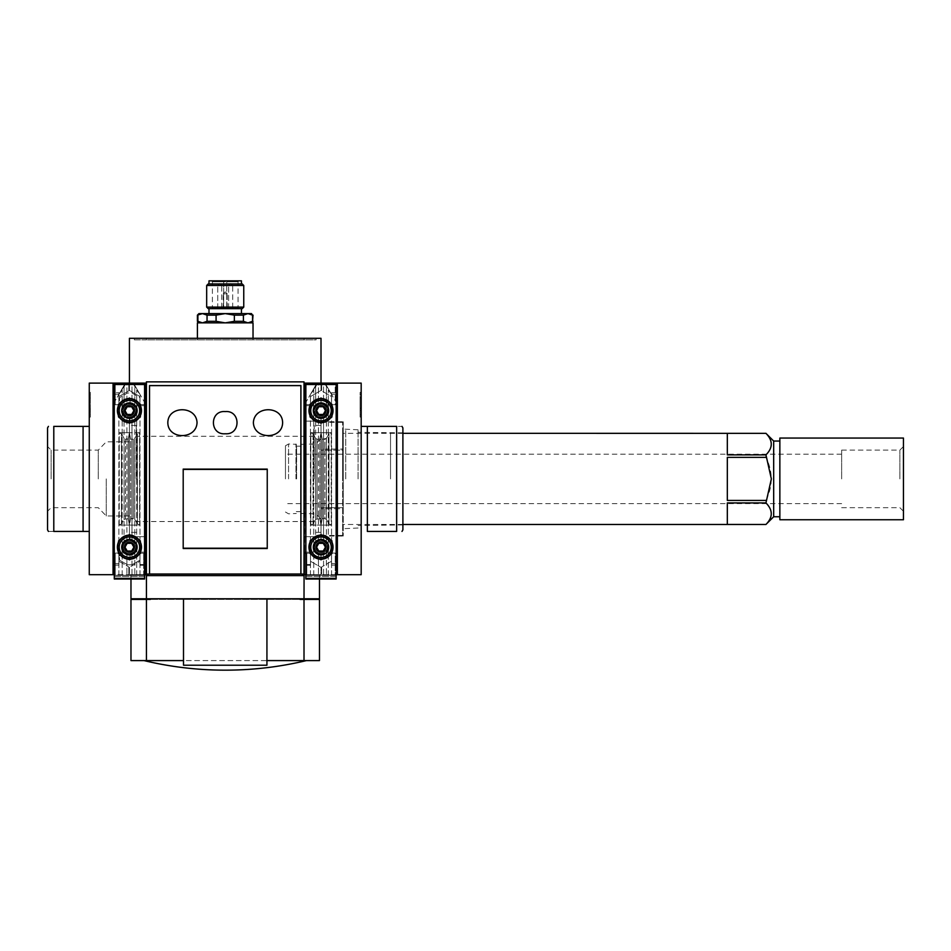 <?xml version="1.0" encoding="UTF-8"?>
<svg xmlns="http://www.w3.org/2000/svg" width="951" height="951" viewBox="0 0 951 951"><rect width="100%" height="100%" fill="white"/><g stroke="black" fill="none" stroke-linecap="round" stroke-linejoin="round"><path stroke-width="0.71" stroke-dasharray="4.75 3.57" d="M183.198 469.414L267.243 469.105L183.198 469.414L183.198 548.204L267.243 548.204L267.243 469.414M144.576 405.673L136.849 405.673L136.849 410.927A6.8 6.8 0 0 1 133.449 416.811A6.8 6.8 0 0 0 136.849 410.927L136.849 405.673L145.812 405.673L145.812 421.115L145.812 405.673L139.94 405.673L139.94 404.591L145.812 404.591L145.812 405.673L145.812 383.11L145.812 404.591L139.94 404.591L139.94 396.519L129.431 390.445L129.431 338.306L321.01 338.306L321.01 383.11L304.629 383.11L321.01 383.11L304.629 383.11L304.011 598.785L319.465 598.785M304.011 575.617L302.466 575.617L302.466 574.071L304.011 574.071L304.011 381.874L146.43 381.874L146.43 574.071L147.976 574.071L147.976 575.617L146.43 575.617M129.431 383.11L145.812 383.11L129.431 383.11L145.812 383.11L145.812 574.689L145.812 536.685L145.812 574.689L146.43 574.689L130.976 574.689L146.43 574.689L146.43 598.785L304.011 598.785L304.011 574.689L304.011 598.785M300.92 574.071L149.521 574.071L149.521 385.583L300.92 385.583L300.92 574.071L302.466 574.071M198.949 313.592L202.468 313.592L207.045 315.138L216.079 315.138L225.221 313.592L234.362 315.138L243.397 315.138L247.961 313.592L251.48 313.592M197.404 315.138L202.468 313.592L247.961 313.592M253.025 321.319L253.025 315.138M197.903 315.138L197.404 321.319M207.045 315.138L207.045 321.319L216.079 321.319L216.079 315.138M234.362 315.138L234.362 321.319L243.397 321.319L243.397 315.138M234.362 321.319L225.221 322.865L198.949 322.865L225.221 322.865L216.079 321.319M207.045 321.319L202.468 322.865M252.538 321.319L247.961 322.865L243.397 321.319M247.961 322.865L251.48 322.865L247.961 322.865M266.934 660.588L266.934 665.225L183.507 665.225L183.507 660.588L143.993 660.588L306.436 660.588L266.934 660.588L266.934 598.785L300.076 598.785L300.076 599.403L135.684 599.403L150.365 599.403L150.365 598.785L314.745 599.403L300.076 599.403L300.076 598.785L314.745 598.785L300.076 598.785M129.431 478.9L129.431 425.442L129.431 478.9M129.431 525.095L129.431 432.705L129.431 531.276L129.431 525.095L130.667 518.616L130.667 439.184L129.431 432.705L129.431 426.524L129.431 432.705L130.667 439.184L133.354 439.184L130.667 439.184L130.667 518.616L129.431 525.095L119.232 525.095L121.455 523.93L119.232 525.095L119.232 432.705L121.455 433.87L119.232 432.705L129.431 432.705L129.431 418.024A7.418 7.418 0 0 1 122.013 410.618A7.418 7.418 0 0 0 129.431 418.024L129.431 432.705L119.232 432.705L119.232 525.095L129.431 525.095L129.431 539.764A7.418 7.418 0 0 0 122.013 547.182A7.418 7.418 0 0 1 129.431 539.764L129.431 432.705L129.431 525.095L128.195 518.616L124.129 519.341L121.455 523.93L124.129 519.341L125.508 518.616L125.508 439.184L124.129 438.459L128.195 439.184L129.431 432.705L128.195 439.184L125.508 439.184L125.508 518.616L128.195 518.616L128.195 439.184L128.195 518.616L129.431 525.095L139.631 525.095L137.408 523.93L139.631 525.095L129.431 525.095M129.431 536.685L129.431 531.276L129.431 536.685L130.049 536.685L130.049 539.027L130.049 536.685L129.431 536.685M129.431 421.115L129.431 426.524L130.049 418.773L133.449 416.811L130.049 418.773L130.049 421.115L129.431 421.115M139.631 432.705L129.431 432.705L139.631 432.705L137.408 433.87L139.631 432.705L139.631 525.095L139.631 432.705M137.408 433.87L134.745 438.459L133.354 439.184L134.745 438.459L137.408 433.87L137.408 523.93L134.745 519.341L137.408 523.93L137.408 433.87M133.354 518.616L130.667 518.616L134.745 519.341L133.354 518.616L133.354 439.184L133.354 518.616M129.431 567.343L129.431 574.689L129.431 567.343L139.94 561.28L139.94 553.209L139.94 565.263L139.94 552.127L139.94 561.28L129.431 567.343M129.431 574.689L143.649 574.689L129.431 574.689M145.812 574.689L143.649 574.689L143.649 553.209L139.94 553.209L139.94 565.263L139.94 553.209L145.812 553.209M144.576 574.689L143.649 574.689L143.649 553.209L143.649 565.263L139.94 565.263L143.649 565.263L143.649 564.49L143.649 565.263L139.94 565.263L143.649 565.263L143.649 553.209L139.94 553.209L144.576 553.209M145.812 552.127L139.94 552.127L139.94 560.163L139.94 552.127L136.849 552.127L136.849 546.873A6.8 6.8 0 0 0 133.449 540.988A6.8 6.8 0 0 1 136.849 546.873L136.849 552.127L136.849 546.873A6.8 6.8 0 0 1 130.049 553.672A6.8 6.8 0 0 0 136.849 546.873L136.849 552.127L144.576 552.127M144.576 404.591L139.94 404.591L139.94 405.673L136.849 405.673L136.849 410.927A6.8 6.8 0 0 0 130.049 404.127L130.049 400.205A0.618 0.618 0 0 0 129.146 399.658A0.618 0.618 0 0 1 130.049 400.205L130.049 404.127A6.8 6.8 0 0 1 136.849 410.927L136.849 405.673L139.94 405.673L139.94 397.637L131.904 393.001L127.577 393.001L120.313 397.197A1.545 1.545 0 0 0 119.541 398.528L119.541 403.711A0.618 0.618 0 0 0 120.456 404.258L129.146 399.658L120.456 404.258A0.618 0.618 0 0 1 119.541 403.711L119.541 398.528A1.545 1.545 0 0 1 120.313 397.197L127.577 393.001L131.904 393.001L139.94 397.637L139.94 405.673L145.812 405.673M133.449 540.988L130.049 539.027L133.449 540.988M145.812 536.685L130.049 536.685L145.812 536.685L145.812 421.115L145.812 536.685L130.049 536.685L144.576 536.685M145.812 421.115L144.576 421.115M145.812 404.591L139.94 404.591L139.94 396.519L129.431 390.445L129.431 383.883M127.577 564.799L131.904 564.799L127.577 564.799L120.313 560.603L127.577 564.799M129.146 558.142A0.618 0.618 0 0 0 130.049 557.595L130.049 553.672L130.049 557.595A0.618 0.618 0 0 1 129.146 558.142L120.456 553.541A0.618 0.618 0 0 0 119.541 554.088L119.541 559.271A1.545 1.545 0 0 0 120.313 560.603A1.545 1.545 0 0 1 119.541 559.271L119.541 554.088A0.618 0.618 0 0 1 120.456 553.541L129.146 558.142M139.94 560.163L131.904 564.799L139.94 560.163M146.43 574.689L146.43 598.785L146.43 574.689M305.865 574.689L306.793 574.689L306.793 553.209L310.501 553.209L310.501 565.263L310.501 552.127L310.501 564.49L310.501 553.209L310.501 561.28L321.01 567.343L310.501 561.28L310.501 553.209L304.629 553.209L304.629 574.689L306.793 574.689L306.793 564.49L306.793 574.689L321.01 574.689L321.01 567.343L321.01 574.689L306.793 574.689L306.793 553.209L306.793 565.263L310.501 565.263L306.793 565.263L306.793 553.209L310.501 553.209L305.865 553.209M321.01 478.9L321.01 425.442L321.01 478.9M321.01 525.095L321.01 426.524L321.01 525.095L319.774 518.616L319.774 439.184L321.01 432.705L319.774 439.184L317.087 439.184L319.774 439.184L319.774 518.616L321.01 525.095L331.198 525.095L328.975 523.93L331.198 525.095L331.198 432.705L328.975 433.87L331.198 432.705L321.01 432.705L321.01 418.024A7.418 7.418 0 0 0 328.416 410.618A7.418 7.418 0 0 1 321.01 418.024L321.01 432.705L331.198 432.705L331.198 525.095L321.01 525.095L321.01 539.764A7.418 7.418 0 0 1 328.416 547.182A7.418 7.418 0 0 0 321.01 539.764L321.01 432.705L321.01 525.095L322.246 518.616L326.312 519.341L328.975 523.93L326.312 519.341L324.921 518.616L324.921 439.184L326.312 438.459L322.246 439.184L321.01 432.705L322.246 439.184L324.921 439.184L324.921 518.616L322.246 518.616L322.246 439.184L322.246 518.616L321.01 525.095L310.811 525.095L313.034 523.93L310.811 525.095L321.01 525.095M304.629 421.115L304.629 552.127L304.629 421.115L321.01 421.115L321.01 426.524L321.01 417.691L321.01 421.115L304.629 421.115L304.629 405.673L310.501 405.673L310.501 404.591L310.501 405.673L313.592 405.673L313.592 410.927A6.8 6.8 0 0 0 321.01 417.691A6.8 6.8 0 0 1 313.592 410.927L313.592 405.673L313.592 410.927A6.8 6.8 0 0 1 316.992 405.031A6.8 6.8 0 0 0 313.592 410.927L313.592 405.673L304.629 405.673L304.629 421.115L321.01 421.115L305.865 421.115M304.629 536.685L321.01 536.685L321.01 531.276L321.01 540.109L321.01 536.685L305.865 536.685M315.696 438.459L317.087 439.184L315.696 438.459L313.034 433.87L315.696 438.459L315.696 519.341L313.034 523.93L315.696 519.341L319.774 518.616L315.696 519.341L315.696 438.459M313.034 433.87L310.811 432.705L321.01 432.705L310.811 432.705L313.034 433.87L313.034 523.93L313.034 433.87M305.865 552.127L313.592 552.127L313.592 546.873A6.8 6.8 0 0 0 316.992 552.769L321.01 555.087L321.01 558.724L321.01 555.087L316.992 552.769A6.8 6.8 0 0 1 321.01 540.109A6.8 6.8 0 0 0 313.592 546.873L313.592 552.127L313.592 546.873L313.592 552.127L310.501 552.127L310.501 553.732L320.083 559.259L310.501 553.732L310.501 552.127L304.629 552.127L313.592 552.127L304.629 552.127L304.629 553.209L304.629 552.127M321.01 383.11L321.01 390.445L310.501 396.519L310.501 404.591L305.865 404.591M304.629 405.673L304.629 404.591L304.629 405.673L313.592 405.673L305.865 405.673M321.01 399.075L321.01 402.713L316.992 405.031L321.01 402.713L321.01 399.075A0.618 0.618 0 0 0 320.083 398.54L310.501 404.068L320.083 398.54A0.618 0.618 0 0 1 321.01 399.075M304.629 404.591L310.501 404.591L310.501 396.519L321.01 390.445L321.01 383.883M304.629 574.689L304.629 553.209M320.083 559.259A0.618 0.618 0 0 0 321.01 558.724A0.618 0.618 0 0 1 320.083 559.259M304.011 574.689L319.465 574.689L304.011 574.689M130.976 598.785L146.43 598.785M150.365 598.785L150.365 599.403L150.365 598.785L135.684 598.785L266.934 598.785M130.976 599.403L146.43 599.403L146.43 660.588L319.465 660.588M130.976 660.588L146.43 660.588L146.43 599.403L304.011 599.403L304.011 660.588L304.011 599.403L319.465 599.403M304.011 599.403L304.011 660.588M146.43 599.403L146.43 660.588M146.347 338.306L316.077 338.306L134.364 338.306L146.347 338.306L146.347 339.852L316.077 339.852L316.077 338.306L316.077 339.852L134.364 339.852L134.364 338.306L134.364 339.852L146.347 339.852L146.347 338.306M183.507 660.588L183.507 598.785M304.629 426.524L305.865 426.524M304.629 531.276L305.865 531.276M310.501 404.068L310.501 405.673L310.501 404.068M306.793 553.209L310.501 553.209L306.793 553.209M306.793 565.263L310.501 565.263L306.793 565.263M145.812 426.524L144.576 426.524M145.812 531.276L144.576 531.276M143.649 553.209L139.94 553.209L143.649 553.209M253.025 339.852L197.404 339.852L253.025 339.852L253.025 338.306M223.675 281.769L223.675 280.842L226.766 280.842L226.766 308.338L212.394 308.338L238.047 308.338L226.766 308.338L226.766 281.769L238.047 281.769L212.394 281.769L223.675 281.769L223.675 308.338L223.675 280.842L211.467 280.842L238.974 280.842L226.766 280.842L226.766 281.769M232.686 308.338L228.668 308.338L232.686 308.338L228.668 308.338L232.686 308.338L232.686 285.466L228.668 285.466L230.522 283.612L228.668 285.466L232.686 285.466L228.668 285.466L232.686 285.466L230.831 283.612L232.686 285.466L232.686 308.338M221.761 308.338L217.743 308.338L221.761 308.338L217.743 308.338L221.761 308.338L221.761 285.466L217.743 285.466L219.598 283.612L217.743 285.466L221.761 285.466L217.743 285.466L221.761 285.466L219.907 283.612L221.761 285.466L221.761 308.338M227.23 308.338L223.212 308.338L227.23 308.338L227.23 293.811L223.212 293.811L225.066 291.957M208.994 280.842L241.435 280.842M241.435 283.921L208.994 283.921L241.435 283.921M208.221 283.921L242.208 283.921M206.676 285.466L243.753 285.466M206.676 307.102L243.753 307.102M208.221 308.647L242.208 308.647M241.435 308.647L208.994 308.647L241.435 308.647M241.435 313.592L208.994 313.592L241.435 313.592M197.404 322.865L253.025 322.865M223.212 308.338L223.212 293.811L227.23 293.811L225.375 291.957M217.743 308.338L217.743 285.466L217.743 308.338M228.668 308.338L228.668 285.466L228.668 308.338M314.21 478.9L314.21 425.442L314.21 478.9M136.231 478.9L136.231 425.442L136.231 478.9M147.976 574.071L300.885 574.035L300.885 385.619L149.545 385.619M302.466 575.617L147.976 575.617M267.243 548.204L183.198 548.204M328.416 410.618L328.416 404.746L331.507 404.746L331.507 394.237L331.507 404.746L328.416 404.746L328.416 410.618A7.418 7.418 0 0 0 326.621 405.768A0.618 0.618 0 0 1 327.085 404.746L328.416 404.746L327.085 404.746A0.618 0.618 0 0 0 326.621 405.768A7.418 7.418 0 0 1 328.416 410.618L328.416 404.746L328.416 410.618M321.628 383.883L321.628 390.837L331.507 396.543L331.507 404.746L331.507 392.692L331.507 404.746L335.216 404.746L335.216 383.11L361.178 383.11L361.178 574.689L337.379 574.689L337.379 383.11L337.379 574.689L335.216 574.689L335.216 563.563L335.216 574.689L336.143 574.689M331.507 563.563L331.507 553.054L328.416 553.054L328.416 547.182L328.416 553.054L331.507 553.054L331.507 565.108L335.216 565.108L335.216 563.563L335.216 565.108L335.216 563.563L335.216 565.108L331.507 565.108L331.507 563.563L331.507 565.108L335.216 565.108L331.507 565.108L331.507 553.054L335.216 553.054L335.216 574.689L321.628 574.689L335.216 574.689L335.216 553.054L331.507 553.054L335.216 553.054L331.507 553.054L331.507 563.563L335.216 563.563L331.507 563.563M331.507 404.746L335.216 404.746L335.216 383.11L321.628 383.11L321.628 390.837L331.507 396.543L331.507 404.746L335.216 404.746L331.507 404.746M326.621 552.032A7.418 7.418 0 0 0 328.416 547.182A7.418 7.418 0 0 1 326.621 552.032A0.618 0.618 0 0 0 327.085 553.054A0.618 0.618 0 0 1 326.621 552.032M328.416 553.054L327.085 553.054L328.416 553.054L328.416 547.182L328.416 553.054M331.507 392.692L335.216 392.692L331.507 392.692M331.507 553.054L331.507 561.256L331.507 553.054M331.507 561.256L321.628 566.962L331.507 561.256M321.628 566.962L321.628 574.689L321.628 566.962M361.178 426.369L361.178 531.431L361.178 426.369L396.638 426.369C403.652 426.369 403.652 426.369 396.638 426.369L396.638 531.431L367.359 531.431L367.359 426.369M361.178 392.383L361.178 417.097L361.178 392.383L360.096 392.383L361.178 392.383M321.01 508.714L321.01 449.086L321.01 508.714L343.252 508.714L343.252 421.733L343.252 536.067L343.252 508.714L321.01 508.714M321.01 449.086L321.01 421.733L321.01 449.086L343.252 449.086L321.01 449.086M337.379 574.689L337.379 383.11M328.975 433.87L326.312 438.459L328.975 433.87L328.975 523.93L328.975 433.87M402.891 529.885L402.891 427.914M402.891 478.9L402.891 432.86L402.891 478.9M343.252 478.9L343.252 429.103L343.252 478.9M345.724 478.9L345.724 429.769L345.724 478.9M358.087 478.9L358.087 429.769L358.087 478.9M390.528 478.9L390.528 432.86L390.528 478.9M360.096 417.097L361.178 417.097L360.096 417.097L360.096 392.383L360.096 417.097M360.096 397.791L361.178 397.791L361.178 414.779L361.178 394.701L361.178 397.791L360.096 397.791L360.096 414.779L360.096 397.791L361.178 397.791L360.096 397.791L360.096 394.701L360.096 397.791M360.096 414.779L361.178 414.779L360.096 414.779M360.096 410.416L361.178 410.416L360.096 410.416L360.096 408.229L360.096 410.416M360.096 408.229L361.178 408.229M360.096 394.701L361.178 394.701L360.096 394.701M765.947 433.323L765.947 433.347C773.02 440.468 773.02 447.648 765.947 454.875L765.947 457.372C773.02 471.708 773.02 486.068 765.947 500.428L765.947 502.924C773.02 510.045 773.02 517.225 765.947 524.453L727.325 524.453L727.325 502.924L727.325 524.453L727.325 502.924L765.947 502.924M773.674 441.05L773.674 516.75M342.633 478.9L342.633 433.323L342.633 478.9M765.947 433.347L727.325 433.347L727.325 454.875L727.325 433.347L727.325 454.875L765.947 454.875M765.947 457.372L727.325 457.372L727.325 500.428L727.325 457.372L727.325 500.428L765.947 500.428M321.01 450.168L321.01 507.632L321.01 422.351L321.01 450.168L342.633 450.168L342.633 507.632L321.01 507.632L321.01 535.449L321.01 507.632L342.633 507.632L321.01 507.632L342.633 507.632L342.633 535.449L342.633 450.168L321.01 450.168M315.756 478.9L315.756 443.986L315.756 478.9M300.92 478.9L300.92 444.295L300.92 478.9M296.284 478.9L296.284 444.295L296.284 478.9M288.557 478.9L288.557 443.986L288.557 478.9M285.466 478.9L285.466 445.769L285.466 478.9M342.633 450.168L342.633 422.351L342.633 450.168M779.856 478.9L779.856 441.05L779.856 478.9M903.45 438.054L903.45 519.745M903.45 478.9L903.45 446.53L903.45 478.9M779.856 438.054L779.856 519.745M899.86 478.9L899.86 450.12L899.86 478.9M841.647 478.9L841.647 450.12L841.647 478.9M122.013 410.618L122.013 404.746L118.923 404.746L118.923 394.237L118.923 404.746L122.013 404.746L122.013 410.618A7.418 7.418 0 0 1 123.82 405.768A0.618 0.618 0 0 0 123.357 404.746L122.013 404.746L123.357 404.746A0.618 0.618 0 0 1 123.82 405.768A7.418 7.418 0 0 0 122.013 410.618L122.013 404.746L122.013 410.618M114.286 574.689L113.05 574.689L113.05 383.11L128.813 383.11L128.813 390.837L118.923 396.543L118.923 404.746L118.923 394.237L115.214 394.237L115.214 383.883L115.214 404.746L115.214 392.692L115.214 404.746L118.923 404.746L115.214 404.746L118.923 404.746L115.214 404.746L115.214 383.11L115.214 394.237L118.923 394.237L118.923 392.692L118.923 394.237L118.923 392.692L115.214 392.692L118.923 392.692L115.214 392.692L118.923 392.692L118.923 404.746L118.923 396.543L128.813 390.837L128.813 383.883M115.214 574.689L115.214 563.563L115.214 574.689L128.813 574.689L115.214 574.689L115.214 553.054L115.214 574.689M118.923 563.563L118.923 553.054L122.013 553.054L122.013 547.182L122.013 553.054L118.923 553.054L118.923 565.108L115.214 565.108L118.923 565.108L118.923 563.563L118.923 565.108L115.214 565.108L118.923 565.108L118.923 553.054L115.214 553.054L118.923 553.054L115.214 553.054L118.923 553.054L118.923 563.563L115.214 563.563L118.923 563.563M113.05 574.689L113.05 383.11L89.263 383.11L89.263 574.689L113.05 574.689L113.05 383.11M123.82 552.032A7.418 7.418 0 0 1 122.013 547.182A7.418 7.418 0 0 0 123.82 552.032A0.618 0.618 0 0 1 123.357 553.054A0.618 0.618 0 0 0 123.82 552.032M122.013 553.054L123.357 553.054L122.013 553.054L122.013 547.182L122.013 553.054M118.923 553.054L118.923 561.256L118.923 553.054M118.923 561.256L128.813 566.962L118.923 561.256M128.813 566.962L128.813 574.689L128.813 566.962M89.263 426.369L89.263 531.431L89.263 426.369M89.263 392.383L89.263 417.097L89.263 392.383L90.345 392.383L89.263 392.383M121.455 433.87L124.129 438.459L121.455 433.87L121.455 523.93L121.455 433.87M83.082 531.431L53.791 531.431L53.791 426.369L83.082 426.369L83.082 531.431L89.263 531.431M47.55 427.914L47.55 529.885M53.791 531.431C46.777 531.431 46.777 531.431 53.791 531.431M47.55 478.9L47.55 446.53L47.55 478.9M90.345 417.097L89.263 417.097L90.345 417.097L90.345 392.383L90.345 417.097M90.345 398.279L89.263 397.791L90.345 397.791L90.345 394.701L90.345 397.791L89.263 397.791L89.263 414.779L90.345 414.779L90.345 398.279L89.263 398.279M89.263 409.536L90.345 409.536L90.345 414.779L89.263 414.779L89.263 397.791M90.345 410.154L89.263 410.154M90.345 409.536L90.345 411.688L89.263 411.688L90.345 411.688L90.345 409.263L89.263 409.263M90.345 397.791L90.345 409.263M90.345 394.701L89.263 394.701L90.345 394.701M106.262 478.9L106.262 515.977L106.262 478.9M98.286 478.9L98.286 450.12L98.286 478.9M51.14 478.9L51.14 450.12L51.14 478.9M318.454 403.973A7.109 7.109 0 0 1 323.554 403.973L323.554 383.907L318.454 383.907L325.147 384.37L323.554 383.907L323.554 404.139A6.954 6.954 0 0 0 318.454 404.139L318.454 383.907L316.861 384.37L318.454 383.907L318.454 403.973L315.637 405.958L315.637 386.795L314.769 386.926L316.243 384.37L310.454 394.415L316.861 384.37L315.637 386.795L315.637 406.196L318.454 404.139M323.554 404.139L326.383 406.196L326.383 386.795L325.147 384.37L331.245 393.857L327.239 386.926L326.383 386.795L326.383 405.958L323.554 403.973M326.383 551.842L326.383 575.307L326.383 551.592L323.554 553.66L323.554 575.307L318.454 575.307L331.566 575.307L323.554 575.307L323.554 553.815L326.383 551.842C328.666 548.739 328.666 545.636 326.383 542.534L323.554 540.548L323.554 417.251L326.383 415.266C328.666 412.163 328.666 409.061 326.383 405.958M323.554 540.548A7.109 7.109 0 0 0 318.454 540.548L315.637 542.534L315.637 415.266L318.454 417.251A7.109 7.109 0 0 0 323.554 417.251M326.383 551.592L327.952 547.182L326.383 542.771L323.554 540.715A6.954 6.954 0 0 0 318.454 540.715L315.637 542.771C313.545 545.719 313.545 548.656 315.637 551.592L318.454 553.66L318.454 575.307L310.454 575.307L318.454 575.307L318.454 553.815L315.637 551.842L313.901 547.182L315.637 542.534M331.245 393.857L328.261 390.195L325.765 384.37L331.245 393.857M325.765 384.37L316.528 383.883L336.143 383.883L325.492 383.883L336.143 402.344L336.143 383.883L336.143 579.016L336.143 402.344L325.765 384.37M313.687 390.314L310.763 393.857L313.687 390.314L312.82 390.314L313.687 390.314M305.865 578.398L305.865 383.883L316.528 383.883L305.865 383.883L305.865 402.344L316.528 383.883L305.865 402.344L305.865 383.883L336.143 383.883L336.143 575.307L305.865 575.307L305.865 402.344L305.865 575.307L336.143 575.307L336.143 576.437L305.865 576.437L305.865 575.307L305.865 576.437L336.143 576.437L336.143 578.577L305.865 578.577L305.865 576.437L305.865 578.577L336.143 579.016L305.865 579.016L336.143 579.016L305.865 579.016L305.865 578.398L336.143 578.398M315.637 415.266L313.901 410.618L315.637 405.958M323.554 553.815A7.109 7.109 0 0 1 318.454 553.815M313.901 547.182A7.109 7.109 0 0 0 324.564 553.339A7.109 7.109 0 0 0 324.564 541.036A7.109 7.109 0 0 0 313.901 547.182M308.956 547.182A12.054 12.054 0 0 0 327.025 557.619A12.054 12.054 0 0 0 327.025 536.744A12.054 12.054 0 0 0 308.956 547.182M309.265 547.182A11.745 11.745 0 0 0 326.871 557.357A11.745 11.745 0 0 0 326.871 537.018A11.745 11.745 0 0 0 309.265 547.182M313.901 410.618A7.109 7.109 0 0 0 324.564 416.764A7.109 7.109 0 0 0 324.564 404.46A7.109 7.109 0 0 0 313.901 410.618M308.956 410.618A12.054 12.054 0 0 0 327.025 421.043A12.054 12.054 0 0 0 327.025 400.181A12.054 12.054 0 0 0 308.956 410.618M309.265 410.618A11.745 11.745 0 0 0 326.871 420.782A11.745 11.745 0 0 0 326.871 400.442A11.745 11.745 0 0 0 309.265 410.618M315.756 547.182A5.254 5.254 0 0 0 323.637 551.735A5.254 5.254 0 0 0 323.637 542.641A5.254 5.254 0 0 0 315.756 547.182A5.254 5.254 0 0 0 323.637 551.735A5.254 5.254 0 0 0 323.637 542.641A5.254 5.254 0 0 0 315.756 547.182M316.148 547.182A4.85 4.85 0 0 0 323.435 551.39A4.85 4.85 0 0 0 323.435 542.985A4.85 4.85 0 0 0 316.148 547.182M314.829 547.182A6.181 6.181 0 0 0 324.101 552.543A6.181 6.181 0 0 0 324.101 541.832A6.181 6.181 0 0 0 314.829 547.182A6.181 6.181 0 0 0 324.101 552.543A6.181 6.181 0 0 0 324.101 541.832A6.181 6.181 0 0 0 314.829 547.182M315.756 410.618A5.254 5.254 0 0 0 323.637 415.159A5.254 5.254 0 0 0 323.637 406.065A5.254 5.254 0 0 0 315.756 410.618A5.254 5.254 0 0 0 323.637 415.159A5.254 5.254 0 0 0 323.637 406.065A5.254 5.254 0 0 0 315.756 410.618M316.148 410.618A4.85 4.85 0 0 0 323.435 414.814A4.85 4.85 0 0 0 323.435 406.41A4.85 4.85 0 0 0 316.148 410.618M314.829 410.618A6.181 6.181 0 0 0 324.101 415.967A6.181 6.181 0 0 0 324.101 405.257A6.181 6.181 0 0 0 314.829 410.618A6.181 6.181 0 0 0 324.101 415.967A6.181 6.181 0 0 0 324.101 405.257A6.181 6.181 0 0 0 314.829 410.618M318.454 540.715L318.454 417.085L315.637 415.028C313.545 412.08 313.545 409.144 315.637 406.196M326.383 542.771L326.383 415.028L323.554 417.085A6.954 6.954 0 0 1 318.454 417.085M309.729 408.93A2.128 2.128 0 0 1 309.729 412.294L309.729 417.12L309.729 412.294A2.128 2.128 0 0 0 309.729 408.93L309.729 404.104L321.01 397.589L325.194 400.002A2.128 2.128 0 0 0 328.095 401.691L332.279 404.104L332.279 417.12L328.095 419.546A2.128 2.128 0 0 0 325.194 421.222L321.01 423.635L309.729 417.12L321.01 423.635L325.194 421.222A2.128 2.128 0 0 1 328.095 419.546L332.279 417.12L332.279 404.104L328.095 401.691A2.128 2.128 0 0 1 325.194 400.002L321.01 397.589L309.729 404.104L309.729 408.93M309.729 545.505A2.128 2.128 0 0 1 309.729 548.87L309.729 553.696L309.729 548.87A2.128 2.128 0 0 0 309.729 545.505L309.729 540.679L321.01 534.165L325.194 536.578A2.128 2.128 0 0 0 328.095 538.254L332.279 540.679L332.279 553.696L328.095 556.109A2.128 2.128 0 0 0 325.194 557.797L321.01 560.21L309.729 553.696L321.01 560.21L325.194 557.797A2.128 2.128 0 0 1 328.095 556.109L332.279 553.696L332.279 540.679L328.095 538.254A2.128 2.128 0 0 1 325.194 536.578L321.01 534.165L309.729 540.679L309.729 545.505M326.383 415.028L327.952 410.618L326.383 406.196M318.454 553.66A6.954 6.954 0 0 0 323.554 553.66M327.18 410.618A6.181 6.181 0 0 1 317.919 415.967A6.181 6.181 0 0 1 317.919 405.257A6.181 6.181 0 0 1 327.18 410.618A6.181 6.181 0 0 1 317.919 415.967A6.181 6.181 0 0 1 317.919 405.257A6.181 6.181 0 0 1 327.18 410.618M327.18 547.182A6.181 6.181 0 0 1 317.919 552.543A6.181 6.181 0 0 1 317.919 541.832A6.181 6.181 0 0 1 327.18 547.182A6.181 6.181 0 0 1 317.919 552.543A6.181 6.181 0 0 1 317.919 541.832A6.181 6.181 0 0 1 327.18 547.182M326.015 547.182A5.005 5.005 0 0 1 318.502 551.521A5.005 5.005 0 0 1 318.502 542.843A5.005 5.005 0 0 1 326.015 547.182A5.005 5.005 0 0 1 318.502 551.521A5.005 5.005 0 0 1 318.502 542.843A5.005 5.005 0 0 1 326.015 547.182M326.015 410.618A5.005 5.005 0 0 1 318.502 414.945A5.005 5.005 0 0 1 318.502 406.279A5.005 5.005 0 0 1 326.015 410.618A5.005 5.005 0 0 1 318.502 414.945A5.005 5.005 0 0 1 318.502 406.279A5.005 5.005 0 0 1 326.015 410.618M327.952 547.182A6.954 6.954 0 0 1 317.527 553.209A6.954 6.954 0 0 1 317.527 541.167A6.954 6.954 0 0 1 327.952 547.182M327.952 410.618A6.954 6.954 0 0 1 317.527 416.633A6.954 6.954 0 0 1 317.527 404.591A6.954 6.954 0 0 1 327.952 410.618M126.887 403.973A7.109 7.109 0 0 1 131.975 403.973L131.975 383.907L126.887 383.907L133.58 384.37L131.975 383.907L131.975 404.139A6.954 6.954 0 0 0 126.887 404.139L126.887 383.907L125.282 384.37L126.887 383.907L126.887 403.973L124.058 405.958L124.058 386.795L123.19 386.926L124.664 384.37L118.875 394.415L125.282 384.37L124.058 386.795L124.058 406.196L126.887 404.139M131.975 404.139L134.804 406.196L134.804 386.795L133.58 384.37L139.666 393.857L135.672 386.926L134.804 386.795L134.804 405.958L131.975 403.973M134.804 551.842L134.804 575.307L134.804 551.592L131.975 553.66L131.975 575.307L126.887 575.307L139.987 575.307L131.975 575.307L131.975 553.815L134.804 551.842C137.087 548.739 137.087 545.636 134.804 542.534L131.975 540.548L131.975 417.251L134.804 415.266C137.087 412.163 137.087 409.061 134.804 405.958M131.975 540.548A7.109 7.109 0 0 0 126.887 540.548L124.058 542.534L124.058 415.266L126.887 417.251A7.109 7.109 0 0 0 131.975 417.251M134.804 551.592L136.385 547.182L134.804 542.771L131.975 540.715A6.954 6.954 0 0 0 126.887 540.715L124.058 542.771C121.978 545.719 121.978 548.656 124.058 551.592L126.887 553.66L126.887 575.307L118.875 575.307L126.887 575.307L126.887 553.815L124.058 551.842L122.322 547.182L124.058 542.534M139.666 393.857L136.754 390.314L134.198 384.37L139.666 393.857M134.198 384.37L124.95 383.883L144.576 383.883L133.913 383.883L144.576 402.344L144.576 383.883L144.576 579.016L144.576 402.344L134.198 384.37M122.108 390.314L119.196 393.857L122.18 390.195L121.241 390.314L122.108 390.314M114.286 578.398L114.286 383.883L124.95 383.883L114.286 383.883L114.286 402.344L124.95 383.883L114.286 402.344L114.286 383.883L144.576 383.883L144.576 575.307L114.286 575.307L114.286 402.344L114.286 575.307L144.576 575.307L144.576 576.437L114.286 576.437L114.286 575.307L114.286 576.437L144.576 576.437L144.576 578.577L114.286 578.577L114.286 576.437L114.286 578.577L144.576 579.016L114.286 579.016L144.576 579.016L114.286 579.016L114.286 578.398L144.576 578.398M124.058 415.266L122.322 410.618L124.058 405.958M131.975 553.815A7.109 7.109 0 0 1 126.887 553.815M122.322 547.182A7.109 7.109 0 0 0 132.985 553.339A7.109 7.109 0 0 0 132.985 541.036A7.109 7.109 0 0 0 122.322 547.182M117.377 547.182A12.054 12.054 0 0 0 135.458 557.619A12.054 12.054 0 0 0 135.458 536.744A12.054 12.054 0 0 0 117.377 547.182M117.686 547.182A11.745 11.745 0 0 0 135.304 557.357A11.745 11.745 0 0 0 135.304 537.018A11.745 11.745 0 0 0 117.686 547.182M122.322 410.618A7.109 7.109 0 0 0 132.985 416.764A7.109 7.109 0 0 0 132.985 404.46A7.109 7.109 0 0 0 122.322 410.618M117.377 410.618A12.054 12.054 0 0 0 135.458 421.043A12.054 12.054 0 0 0 135.458 400.181A12.054 12.054 0 0 0 117.377 410.618M117.686 410.618A11.745 11.745 0 0 0 135.304 420.782A11.745 11.745 0 0 0 135.304 400.442A11.745 11.745 0 0 0 117.686 410.618M124.177 547.182A5.254 5.254 0 0 0 132.058 551.735A5.254 5.254 0 0 0 132.058 542.641A5.254 5.254 0 0 0 124.177 547.182A5.254 5.254 0 0 0 132.058 551.735A5.254 5.254 0 0 0 132.058 542.641A5.254 5.254 0 0 0 124.177 547.182M124.581 547.182A4.85 4.85 0 0 0 131.856 551.39A4.85 4.85 0 0 0 131.856 542.985A4.85 4.85 0 0 0 124.581 547.182M123.25 547.182A6.181 6.181 0 0 0 132.522 552.543A6.181 6.181 0 0 0 132.522 541.832A6.181 6.181 0 0 0 123.25 547.182A6.181 6.181 0 0 0 132.522 552.543A6.181 6.181 0 0 0 132.522 541.832A6.181 6.181 0 0 0 123.25 547.182M124.177 410.618A5.254 5.254 0 0 0 132.058 415.159A5.254 5.254 0 0 0 132.058 406.065A5.254 5.254 0 0 0 124.177 410.618A5.254 5.254 0 0 0 132.058 415.159A5.254 5.254 0 0 0 132.058 406.065A5.254 5.254 0 0 0 124.177 410.618M124.581 410.618A4.85 4.85 0 0 0 131.856 414.814A4.85 4.85 0 0 0 131.856 406.41A4.85 4.85 0 0 0 124.581 410.618M123.25 410.618A6.181 6.181 0 0 0 132.522 415.967A6.181 6.181 0 0 0 132.522 405.257A6.181 6.181 0 0 0 123.25 410.618A6.181 6.181 0 0 0 132.522 415.967A6.181 6.181 0 0 0 132.522 405.257A6.181 6.181 0 0 0 123.25 410.618M126.887 540.715L126.887 417.085L124.058 415.028C121.978 412.08 121.978 409.144 124.058 406.196M134.804 542.771L134.804 415.028L131.975 417.085A6.954 6.954 0 0 1 126.887 417.085M118.15 408.93A2.128 2.128 0 0 1 118.15 412.294L118.15 417.12L118.15 412.294A2.128 2.128 0 0 0 118.15 408.93L118.15 404.104L129.431 397.589L133.615 400.002A2.128 2.128 0 0 0 136.528 401.691L140.712 404.104L140.712 417.12L136.528 419.546A2.128 2.128 0 0 0 133.615 421.222L129.431 423.635L118.15 417.12L129.431 423.635L133.615 421.222A2.128 2.128 0 0 1 136.528 419.546L140.712 417.12L140.712 404.104L136.528 401.691A2.128 2.128 0 0 1 133.615 400.002L129.431 397.589L118.15 404.104L118.15 408.93M118.15 545.505A2.128 2.128 0 0 1 118.15 548.87L118.15 553.696L118.15 548.87A2.128 2.128 0 0 0 118.15 545.505L118.15 540.679L129.431 534.165L133.615 536.578A2.128 2.128 0 0 0 136.528 538.254L140.712 540.679L140.712 553.696L136.528 556.109A2.128 2.128 0 0 0 133.615 557.797L129.431 560.21L118.15 553.696L129.431 560.21L133.615 557.797A2.128 2.128 0 0 1 136.528 556.109L140.712 553.696L140.712 540.679L136.528 538.254A2.128 2.128 0 0 1 133.615 536.578L129.431 534.165L118.15 540.679L118.15 545.505M134.804 415.028L136.385 410.618L134.804 406.196M126.887 553.66A6.954 6.954 0 0 0 131.975 553.66M135.613 410.618A6.181 6.181 0 0 1 126.34 415.967A6.181 6.181 0 0 1 126.34 405.257A6.181 6.181 0 0 1 135.613 410.618A6.181 6.181 0 0 1 126.34 415.967A6.181 6.181 0 0 1 126.34 405.257A6.181 6.181 0 0 1 135.613 410.618M135.613 547.182A6.181 6.181 0 0 1 126.34 552.543A6.181 6.181 0 0 1 126.34 541.832A6.181 6.181 0 0 1 135.613 547.182A6.181 6.181 0 0 1 126.34 552.543A6.181 6.181 0 0 1 126.34 541.832A6.181 6.181 0 0 1 135.613 547.182M134.436 547.182A5.005 5.005 0 0 1 126.923 551.521A5.005 5.005 0 0 1 126.923 542.843A5.005 5.005 0 0 1 134.436 547.182A5.005 5.005 0 0 1 126.923 551.521A5.005 5.005 0 0 1 126.923 542.843A5.005 5.005 0 0 1 134.436 547.182M134.436 410.618A5.005 5.005 0 0 1 126.923 414.945A5.005 5.005 0 0 1 126.923 406.279A5.005 5.005 0 0 1 134.436 410.618A5.005 5.005 0 0 1 126.923 414.945A5.005 5.005 0 0 1 126.923 406.279A5.005 5.005 0 0 1 134.436 410.618M136.385 547.182A6.954 6.954 0 0 1 125.96 553.209A6.954 6.954 0 0 1 125.96 541.167A6.954 6.954 0 0 1 136.385 547.182M136.385 410.618A6.954 6.954 0 0 1 125.96 416.633A6.954 6.954 0 0 1 125.96 404.591A6.954 6.954 0 0 1 136.385 410.618M143.649 564.49L139.94 564.49L143.649 564.49M306.793 564.49L310.501 564.49L306.793 564.49M317.087 518.616L317.087 439.184L317.087 518.616M310.811 525.095L310.811 432.705L310.811 525.095M134.745 519.341L134.745 438.459L134.745 519.341M304.094 339.852L304.094 338.306L304.094 339.852M331.507 394.237L335.216 394.237L331.507 394.237M326.312 519.341L326.312 438.459L326.312 519.341M301.229 478.9L301.229 443.986L301.229 478.9M300.611 478.9L300.611 446.459L300.611 478.9M296.593 478.9L296.593 446.459L296.593 478.9M295.975 478.9L295.975 443.986L295.975 478.9M118.923 394.237L115.214 394.237L118.923 394.237M124.129 519.341L124.129 438.459L124.129 519.341M90.345 408.466L89.263 408.466M326.383 542.534L326.383 415.266M318.454 540.548L318.454 417.251M329.201 390.314L328.333 390.314L329.201 390.314M316.861 384.37L316.243 384.37L316.861 384.37M331.566 575.307L331.566 394.415L331.566 575.307M328.261 575.307L328.261 390.195L328.261 575.307M313.747 575.307L313.747 390.195L313.747 575.307M310.454 575.307L310.454 394.415L310.454 575.307M315.637 542.771L315.637 415.028M323.554 540.715L323.554 417.085M305.865 384.501L336.143 384.501M134.804 542.534L134.804 415.266M126.887 540.548L126.887 417.251M137.622 390.314L136.754 390.314L137.622 390.314M125.282 384.37L124.664 384.37L125.282 384.37M139.987 575.307L139.987 394.415L139.987 575.307M136.694 575.307L136.694 390.195L136.694 575.307M122.18 575.307L122.18 390.195L122.18 575.307M118.875 575.307L118.875 394.415L118.875 575.307M124.058 542.771L124.058 415.028M131.975 540.715L131.975 417.085M114.286 384.501L144.576 384.501M319.465 574.689L319.465 579.016M130.976 574.689L130.976 579.016M211.467 280.842L212.394 281.769L212.394 308.338M238.974 280.842L238.047 281.769L238.047 308.338M197.404 338.306L197.404 339.852M321.01 425.442L314.21 425.442M321.01 532.358L314.21 532.358M314.21 436.259L136.231 436.259M314.21 521.54L136.231 521.54M136.231 425.442L129.431 425.442M136.231 532.358L129.431 532.358M321.01 421.733L343.252 421.733M321.01 536.067L343.252 536.067M358.087 429.769L343.252 429.103M358.087 528.031L343.252 528.685M402.891 432.86L358.087 432.289M402.891 524.94L358.087 525.499M402.891 433.323L342.633 433.323M402.891 524.476L342.633 524.476M300.92 513.504L315.756 513.813L321.01 519.068M300.92 444.295L315.756 443.986L321.01 438.732M296.284 446.15L300.92 446.15M296.284 511.65L300.92 511.65M285.466 445.769L288.557 443.986L296.284 444.295M285.466 512.03L288.557 513.813L296.284 513.504M342.633 535.449L321.01 535.449M342.633 422.351L321.01 422.351M841.647 507.679L899.86 507.679L903.45 511.269M841.647 450.12L899.86 450.12L903.45 446.53M841.647 454.174L285.466 454.174M841.647 503.614L285.466 503.614M129.431 441.823L106.262 441.823L98.286 450.12L51.14 450.12L47.55 446.53M129.431 515.977L106.262 515.977L98.286 507.679L51.14 507.679L47.55 511.269"/><path stroke-width="1.43" d="M304.011 575.617L146.43 575.617L145.812 574.689L145.812 383.11L129.431 383.11L129.431 338.306L321.01 338.306L321.01 383.11L304.629 383.11L304.011 598.785L130.976 598.785L130.976 579.016M304.011 381.874L304.011 574.071L146.43 574.071L146.43 381.874L304.011 381.874M146.43 575.617L146.43 598.785M300.92 574.071L300.92 385.583L149.521 385.583L149.521 574.071L149.545 385.619L149.545 574.035L300.885 574.035L300.885 385.619L149.545 385.619M253.025 315.138L252.538 321.319L252.538 315.138L247.961 313.592L252.538 315.138L251.48 313.592L247.961 313.592L243.397 315.138L234.362 315.138L225.221 313.592L216.079 315.138L207.045 315.138L202.468 313.592L197.404 315.138L197.404 321.319L202.468 322.865L207.045 321.319L207.045 315.138M247.961 313.592L198.949 313.592L197.404 315.138M216.079 315.138L216.079 321.319L207.045 321.319M234.362 315.138L234.362 321.319L243.397 321.319L247.961 322.865L252.538 321.319M243.397 315.138L243.397 321.319M197.903 315.138L197.903 321.319L202.468 322.865M216.079 321.319L225.221 322.865L234.362 321.319M266.934 660.588L304.011 660.588L304.011 599.403L300.076 599.403L300.076 598.785M145.812 574.689L144.576 574.689M145.812 405.673L144.576 405.673M145.812 404.591L144.576 404.591M129.431 383.11L129.431 383.883M145.812 553.209L144.576 553.209M145.812 552.127L144.576 552.127M145.812 536.685L144.576 536.685M145.812 421.115L144.576 421.115M304.629 405.673L305.865 405.673M304.629 421.115L305.865 421.115M304.629 404.591L305.865 404.591M321.01 383.883L321.01 383.11M304.629 553.209L305.865 553.209M304.629 574.689L305.865 574.689M304.629 552.127L305.865 552.127M304.629 536.685L305.865 536.685M319.465 579.016L319.465 598.785L304.011 598.785M150.365 598.785L150.365 599.403L146.43 599.403L146.43 660.588L130.976 660.588L130.976 599.403L146.43 599.403M304.011 599.403L319.465 599.403L319.465 660.588L304.011 660.588M146.43 660.588L183.507 660.588M304.629 531.276L305.865 531.276M304.629 426.524L305.865 426.524M145.812 531.276L144.576 531.276M145.812 426.524L144.576 426.524M266.934 598.785L266.934 665.225L183.507 665.225L183.507 598.785M241.435 283.921L241.435 280.842L208.994 280.842L208.994 283.921M243.753 285.466L242.208 283.921L208.221 283.921L206.676 285.466L206.676 307.102L243.753 307.102L243.753 285.466L206.676 285.466M243.753 307.102L242.208 308.647L208.221 308.647L206.676 307.102M241.435 308.647L241.435 313.592M253.025 338.306L253.025 322.865L197.404 322.865L197.404 338.306M147.976 575.617L147.976 574.071M302.466 575.617L302.466 574.071M253.382 422.66C254.107 405.471 282.435 405.423 282.613 422.624C282.53 439.873 254.083 439.909 253.382 422.66M197.047 422.66C196.334 439.849 167.994 439.897 167.828 422.708C167.899 405.459 196.346 405.423 197.047 422.66M225.221 411.569C240.9 410.202 240.983 435.047 225.244 433.751C209.553 435.154 209.434 410.273 225.221 411.569M267.243 548.513L267.243 469.105L183.198 469.105L183.198 548.513L267.243 548.513M267.243 548.204L183.198 548.204M267.243 469.414L183.198 469.414M336.143 574.689L337.379 574.689L337.379 383.11L335.216 383.11L335.216 383.883L335.216 383.11L321.628 383.11L321.628 383.883M337.379 383.11L361.178 383.11L361.178 574.689L337.379 574.689M367.359 531.431L396.638 531.431C403.652 531.431 403.652 531.431 396.638 531.431C403.652 531.431 403.652 531.431 396.638 531.431L396.638 426.369C403.652 426.369 403.652 426.369 396.638 426.369L367.359 426.369L367.359 531.431M361.178 426.369L367.359 426.369M402 426.369L402.891 427.914L402.891 529.885L402 531.431M779.856 516.75L773.674 516.75L765.947 524.453C773.02 517.332 773.02 510.152 765.947 502.924L771.356 478.9L765.947 454.875C773.02 447.755 773.02 440.575 765.947 433.347L402.891 433.323M773.674 516.75L773.674 441.05L765.947 433.323M765.947 457.372L727.325 457.372L727.325 500.428L765.947 500.428M765.947 454.875L727.325 454.875L727.325 433.347L765.947 433.347M402.891 524.476L765.947 524.476L727.325 524.453L727.325 502.924L765.947 502.924M903.45 478.9L903.45 438.054L779.856 438.054L779.856 519.745L903.45 519.745L903.45 478.9M128.813 383.883L128.813 383.11L115.214 383.11L115.214 383.883L115.214 383.11L89.263 383.11L89.263 574.689L114.286 574.689M113.05 574.689L113.05 383.11M89.263 426.369L83.082 426.369L89.263 426.369M89.263 531.431L53.791 531.431L53.791 426.369C46.777 426.369 46.777 426.369 53.791 426.369C46.777 426.369 46.777 426.369 53.791 426.369L83.082 426.369L83.082 531.431M48.442 531.431L47.55 529.885L47.55 427.914L48.442 426.369M53.791 531.431C46.777 531.431 46.777 531.431 53.791 531.431M336.143 578.398L336.143 383.883L305.865 383.883L305.865 579.016L336.143 579.016L336.143 578.398L305.865 578.398M308.956 410.618A12.054 12.054 0 0 0 327.025 421.043A12.054 12.054 0 0 0 327.025 400.181A12.054 12.054 0 0 0 308.956 410.618M308.956 547.182A12.054 12.054 0 0 0 327.025 557.619A12.054 12.054 0 0 0 327.025 536.744A12.054 12.054 0 0 0 308.956 547.182M325.468 547.182L323.233 551.045L318.775 551.045L316.54 547.182L318.775 543.318L323.233 543.318L325.468 547.182L323.233 543.318L318.775 543.318L316.54 547.182L318.775 551.045L323.233 551.045L325.468 547.182M316.065 547.182A4.945 4.945 0 0 0 323.483 551.461A4.945 4.945 0 0 0 323.483 542.902A4.945 4.945 0 0 0 316.065 547.182M313.283 547.182A7.727 7.727 0 0 0 324.873 553.874A7.727 7.727 0 0 0 324.873 540.501A7.727 7.727 0 0 0 313.283 547.182M309.265 547.182A11.745 11.745 0 0 0 326.871 557.357A11.745 11.745 0 0 0 326.871 537.018A11.745 11.745 0 0 0 309.265 547.182M325.468 410.618L323.233 414.47L318.775 414.47L316.54 410.618L318.775 406.755L323.233 406.755L325.468 410.618L323.233 406.755L318.775 406.755L316.54 410.618L318.775 414.47L323.233 414.47L325.468 410.618M316.065 410.618A4.945 4.945 0 0 0 323.483 414.898A4.945 4.945 0 0 0 323.483 406.327A4.945 4.945 0 0 0 316.065 410.618M313.283 410.618A7.727 7.727 0 0 0 324.873 417.299A7.727 7.727 0 0 0 324.873 403.925A7.727 7.727 0 0 0 313.283 410.618M309.265 410.618A11.745 11.745 0 0 0 326.871 420.782A11.745 11.745 0 0 0 326.871 400.442A11.745 11.745 0 0 0 309.265 410.618M144.576 578.398L144.576 383.883L114.286 383.883L114.286 579.016L144.576 579.016L144.576 578.398L114.286 578.398M117.377 410.618A12.054 12.054 0 0 0 135.458 421.043A12.054 12.054 0 0 0 135.458 400.181A12.054 12.054 0 0 0 117.377 410.618M117.377 547.182A12.054 12.054 0 0 0 135.458 557.619A12.054 12.054 0 0 0 135.458 536.744A12.054 12.054 0 0 0 117.377 547.182M133.889 547.182L131.666 551.045L127.196 551.045L124.973 547.182L127.196 543.318L131.666 543.318L133.889 547.182L131.666 543.318L127.196 543.318L124.973 547.182L127.196 551.045L131.666 551.045L133.889 547.182M124.486 547.182A4.945 4.945 0 0 0 131.904 551.461A4.945 4.945 0 0 0 131.904 542.902A4.945 4.945 0 0 0 124.486 547.182M121.704 547.182A7.727 7.727 0 0 0 133.295 553.874A7.727 7.727 0 0 0 133.295 540.501A7.727 7.727 0 0 0 121.704 547.182M117.686 547.182A11.745 11.745 0 0 0 135.304 557.357A11.745 11.745 0 0 0 135.304 537.018A11.745 11.745 0 0 0 117.686 547.182M133.889 410.618L131.666 414.47L127.196 414.47L124.973 410.618L127.196 406.755L131.666 406.755L133.889 410.618L131.666 406.755L127.196 406.755L124.973 410.618L127.196 414.47L131.666 414.47L133.889 410.618M124.486 410.618A4.945 4.945 0 0 0 131.904 414.898A4.945 4.945 0 0 0 131.904 406.327A4.945 4.945 0 0 0 124.486 410.618M121.704 410.618A7.727 7.727 0 0 0 133.295 417.299A7.727 7.727 0 0 0 133.295 403.925A7.727 7.727 0 0 0 121.704 410.618M117.686 410.618A11.745 11.745 0 0 0 135.304 420.782A11.745 11.745 0 0 0 135.304 400.442A11.745 11.745 0 0 0 117.686 410.618M336.143 384.501L305.865 384.501M310.787 547.182A10.211 10.211 0 0 0 326.11 556.038A10.211 10.211 0 0 0 326.11 538.337A10.211 10.211 0 0 0 310.787 547.182M310.787 410.618A10.211 10.211 0 0 0 326.11 419.462A10.211 10.211 0 0 0 326.11 401.762A10.211 10.211 0 0 0 310.787 410.618M144.576 384.501L114.286 384.501M119.22 547.182A10.211 10.211 0 0 0 134.543 556.038A10.211 10.211 0 0 0 134.543 538.337A10.211 10.211 0 0 0 119.22 547.182M119.22 410.618A10.211 10.211 0 0 0 134.543 419.462A10.211 10.211 0 0 0 134.543 401.762A10.211 10.211 0 0 0 119.22 410.618M198.949 322.865L197.404 321.319M251.48 322.865L253.025 321.319M314.745 598.785L314.745 599.403M135.684 598.785L135.684 599.403M143.993 660.588A349.16 349.16 0 0 0 306.436 660.588M208.994 308.647L208.994 313.592M779.856 441.05L773.674 441.05"/></g></svg>
